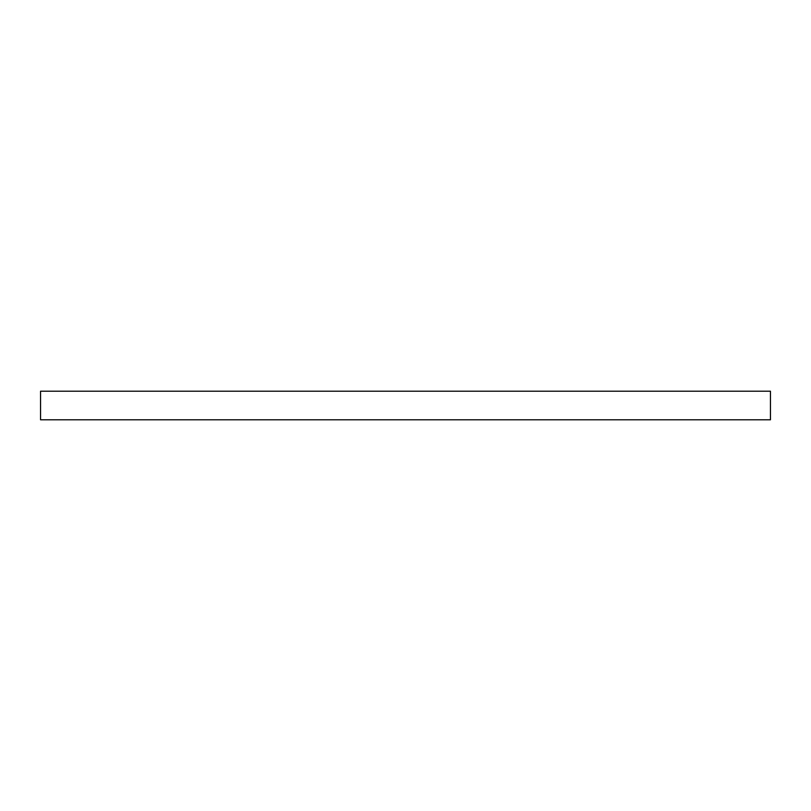 <?xml version="1.0" encoding="UTF-8"?>
<svg xmlns="http://www.w3.org/2000/svg" width="811" height="811" viewBox="0 0 811 811"><rect width="100%" height="100%" fill="white"/><g stroke="black" fill="none" stroke-linecap="round" stroke-linejoin="round"><path stroke-width="1.22" d="M40.55 391.206L770.45 391.206L770.45 419.794L40.55 419.794L40.55 391.206"/></g></svg>
